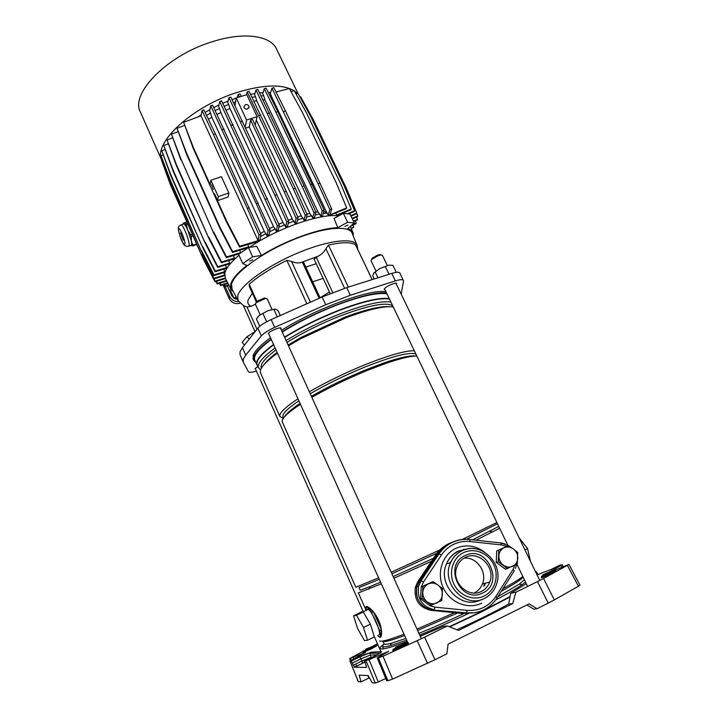 <?xml version="1.0" encoding="UTF-8"?>
<svg xmlns="http://www.w3.org/2000/svg" width="719" height="719" viewBox="0 0 719 719"><rect width="100%" height="100%" fill="white"/><g stroke="black" fill="none" stroke-linecap="round" stroke-linejoin="round"><path stroke-width="1.08" d="M383.308 644.601C380.8 646.534 379.695 647.846 379.992 648.547L382.086 649.032C385.995 648.763 394.38 646.21 407.233 641.375M363.041 651.342L349.632 658.64L365.441 652.484L350.009 661.067L371.238 652.169L381.403 651.63C382.283 651.836 379.758 653.427 373.844 656.402L364.776 660.842L369.027 659.674L378.284 681.945L375.255 683.05L366.034 660.824M537.47 581.608L543.573 578.471L554.313 599.898L548.211 603.124L537.47 581.608L515.945 592.195L510.697 593.31L526.299 583.684M543.573 578.471L568.981 564.433L555.023 570.068M554.942 570.104L553.594 570.67M552.03 571.29L549.082 572.081L561.099 565.44L562.231 564.694L559.741 565.233L551.617 569.223L537.057 574.903M535.197 571.066L537.057 572.675L536.176 573.106M368.91 676.858L368.443 677.136M368.029 675.59L368.694 678.089L361.019 681.891L358.278 681.576M420.229 636.261L443.569 626.312L447.335 625.961L458.578 630.419L512.638 603.663L515.945 592.195M447.335 625.961L424.632 637.133L434.959 659.763L392.583 679.096L387.901 680.731L386.606 680.507M548.211 603.124L537.048 608.705L529.139 603.852L448.09 644.179L446.823 653.832L434.959 659.763M385.708 678.493L378.284 681.945M361.019 681.891L359.203 675.141L368.218 675.599L372.199 682.798L375.255 683.05M537.048 608.705L533.795 609.164L526.919 604.958M377.475 643.757L371.346 646.983M364.218 650.722L363.293 651.207M387.901 680.731L378.365 657.903L377.286 657.903L388.646 651.27L369.027 659.674M378.365 657.903L382.984 656.177L392.583 679.096M427.49 663.313L417.191 640.647L382.984 656.177M417.191 640.647L424.632 637.133M364.776 660.842L366.555 667.439L354.35 667.205L353.227 665.237L361.891 660.995L360.938 658.847L352.328 663.062L353.227 665.237M352.328 663.062L351.106 661.049M538.01 574.688L537.057 572.675M554.313 599.898L578.436 586.246L567.453 565.494M568.981 564.433L579.927 585.104L578.436 586.246M456.826 629.727C476.724 620.839 493.998 612.264 508.666 604.005L510.697 593.31M512.638 603.663L508.666 604.005M451.442 560.865L449.627 563.049M465.759 549.379L463.369 549.37M435.274 557.611C438.815 551.015 443.848 546.161 450.355 543.052L455.001 541.299L450.355 543.052C444.971 545.604 440.558 549.424 437.125 554.493L435.606 555.068C439.021 550.008 443.416 546.215 448.773 543.672L451.37 542.593M372.909 637.636L373.413 637.394M378.823 634.823C382.436 635.138 372.775 611.779 368.308 609.361L367.364 609.074L366.771 610.089M362.556 612.166L361.567 611.833L353.577 615.904L357.559 628.451L364.47 640.575L367.526 640.252L374.365 636.926L370.375 624.155L363.293 611.986L361.046 612.525M483.86 586.345L484.166 585.491M386.948 293.846C377.565 292.309 360.848 296.057 336.789 305.081C316.845 312.882 298.673 321.878 282.261 332.061M389.267 298.664C379.929 297.244 363.221 301.063 339.152 310.132C319.2 317.969 301 326.965 284.553 337.112M510.041 596.959L480.696 612.309L449.681 626.887M510.113 596.536L480.481 612.049L449.258 626.725M525.553 582.12L522.219 584.646C516.754 588.43 507.92 593.526 495.697 599.934M524.403 579.73L519.334 584.143L497.89 596.644M523.09 577.015C521.895 579.181 514.642 583.909 501.332 591.207M522.848 576.494C519.504 579.19 512.872 583.244 502.941 588.663M498.761 526.407L472.482 539.861M499.642 528.231L475.915 540.239M497.485 523.756L466.532 539.286M496.892 522.506L462.2 539.484M416.867 356.076C410.935 355.878 400.429 358.377 385.339 363.58L367.382 370.402C347.313 378.661 328.808 387.64 311.866 397.337M415.438 356.076C410.252 355.231 399.575 357.577 383.416 363.122L366.124 369.683C346.199 377.879 327.963 386.768 311.426 396.349M415.977 354.215C410.27 351.6 393.239 355.887 364.893 367.067C344.976 375.246 326.759 384.135 310.24 393.733M414.315 350.773C405.444 350.53 388.934 355.213 364.776 364.821C344.707 373.053 326.228 382.032 309.341 391.765M393.248 306.959C384.521 305.746 368.865 309.314 346.279 317.654L300.56 338.784L288.499 345.803M389.141 306.689C380.306 306.024 365.585 309.512 344.985 317.133L300.982 337.472L288.139 345.003M392.7 305.8C386.391 301.854 369.108 305.153 340.851 315.704C321.034 323.523 303.076 332.439 286.98 342.451M390.902 302.07C381.744 300.569 365.009 304.416 340.689 313.601C320.746 321.456 302.555 330.443 286.117 340.554M389.464 299.077C380.279 297.504 363.535 301.297 339.224 310.455C319.281 318.292 301.108 327.28 284.697 337.418M431.499 561.215L393.931 578.274M381.313 583.819L358.341 592.923L365.845 609.802M454.534 612.678L416.984 629.098M404.015 634.239C388.646 640.018 380.522 642.22 379.65 640.845L379.632 640.818M365.728 608.634L366.223 606.512C367.382 606.18 369.494 607.609 372.559 610.808L373.538 611.959C377.709 617.279 380.324 623.139 381.385 629.547L381.546 630.976C381.744 635.129 381.223 637.268 379.974 637.411L377.861 635.776M368.613 621.126L365.036 614.979M373.386 633.781L371.372 627.327M273.678 344.814C261.15 354.143 255.658 360.83 257.213 364.884L257.249 364.955M273.535 344.5C260.871 353.919 255.317 360.668 256.872 364.758L257.654 365.872M275.08 347.933C262.525 357.226 257.016 363.868 258.534 367.858L260.629 369.854M275.97 349.919C264.763 358.395 259.865 364.479 261.294 368.155L261.321 368.227M277.121 352.454C270.739 357.181 266.363 361.244 264.008 364.632M277.417 353.128C264.673 362.439 259.047 369.063 260.539 372.999L260.575 373.071M297.972 398.757C284.814 407.529 278.792 413.47 279.925 416.58L283.268 418.305M298.888 400.807C287.249 408.707 281.956 414.081 282.998 416.912L283.025 416.966M300.057 403.395C291.617 409.048 286.477 413.452 284.643 416.598M300.461 404.285C287.249 412.994 281.192 418.853 282.27 421.864L282.297 421.918M439.722 550.044L391.199 572.252M378.625 577.851L355.815 587.252L282.27 421.864M436.936 553.208L391.891 573.78M379.299 579.352L359.006 587.576L360.192 590.245L370.402 586.497L368.865 589.131M433.458 558.277L393.167 576.602M380.567 582.156L370.402 586.497M457.608 612.983L417.604 630.482M404.617 635.56C390.92 640.602 383.667 642.48 382.868 641.177L384.09 643.909L382.409 646.39L383.506 648.862M464.618 613.244C448.314 620.928 433.081 627.633 418.916 633.367M405.902 638.427L391.513 643.208C386.939 644.44 384.467 644.673 384.09 643.909M468.698 613.37C451.37 621.611 435.04 628.846 419.698 635.084M406.684 640.162L390.031 645.725C385.339 646.965 382.805 647.19 382.409 646.39M271.279 339.485C258.651 348.958 253.142 355.779 254.742 359.958L254.778 360.039M377.718 635.587L379.974 637.411C381.124 637.106 381.537 634.913 381.214 630.815L381.025 629.431C380.027 623.166 377.475 617.459 373.386 612.291L372.442 611.141C369.503 607.897 367.427 606.351 366.223 606.512L366.025 609.712M379.974 637.411C380.603 636.351 380.414 633.906 379.416 630.078L381.546 630.976M379.416 630.078L371.741 612.858C369.458 609.299 367.616 607.187 366.223 606.512L365.719 608.598M371.741 612.858L372.559 610.808M373.538 611.959L381.385 629.547M367.526 640.252L363.499 627.462L370.375 624.155M363.499 627.462L356.471 615.239L363.293 611.986M356.471 615.239L353.577 615.904M462.047 612.903L473.686 612.831L462.748 613.496L430.843 610.323C419.105 607.465 413.928 599.817 415.321 587.378L417.757 581.779L435.606 555.068M464.429 613.226L432.362 610.045C420.561 607.169 415.357 599.475 416.75 586.974L419.204 581.347L437.125 554.493M530.442 561.251L527.557 548.597L519.091 537.794M527.557 548.597L524.933 549.864M483.905 585.545L484.624 583.316M484.615 585.383L485.334 583.154M247.489 109.045L249.053 106.897C248.621 105.082 247.408 104.327 245.422 104.641L243.849 106.807C244.289 108.614 245.503 109.36 247.489 109.045M246.554 120.037L236.245 97.982L246.761 94.638L257.105 116.613L246.554 120.037L245.242 126.93M249.241 126.903L292.202 218.81L294.961 223.25L296.093 218.252L284.266 191.892L286.189 191.218L252.513 119.408L250.598 120.037L249.241 126.903L245.79 128.099M257.105 116.613L255.164 125.061M256.35 120.226L301.252 215.79L297.729 216.904M292.202 218.81L288.292 220.275M286.189 191.218L298.026 217.56L296.875 222.566L294.961 223.25M284.266 191.892L250.598 120.037M293.981 221.155L288.193 223.357M228.696 104.426L229.945 108.515L282.918 222.441L285.659 226.907L287.609 226.081L288.67 221.119L276.86 194.705L230.826 97.101L228.912 97.703L227.761 102.431L228.696 104.426L224.256 106.286M284.679 224.795L278.828 227.33M219.547 108.434L220.805 112.55L273.553 226.629L276.294 231.123L278.28 230.143L279.269 225.128L221.632 100.885L219.717 101.496L218.603 106.403L219.547 108.434L215.215 110.582M275.296 228.966L269.562 231.779M210.568 113.081L211.826 117.251L264.277 231.329L267.028 235.832L269.032 234.7L269.976 229.514L212.617 105.181L210.694 105.792L209.606 110.996L210.568 113.081L206.56 115.408M266.012 233.621L260.566 236.623M259.11 240.29L260.053 239.688L260.961 234.205L215.349 133.806L203.935 109.908L202.012 110.519L200.987 115.849L258.076 240.667L259.137 240.353L256.09 242.078L239.553 247.048L239.733 246.249L259.137 240.353M219.484 227.384L219.628 226.557L186.607 153.21L177.027 128.261L186.527 154.163L219.484 227.384L232.444 252.432L246.653 248.145L248.819 246.761L247.83 244.577M240.434 250.023L239.849 250.194M213.525 232.776L180.945 159.007L213.525 232.776L226.368 257.69L239.13 253.825L240.703 252.63L239.769 250.554M234.313 255.281L233.477 256.081L233.585 255.506M208.69 237.962L176.425 164.66L167.033 139.98L176.362 165.577L208.69 237.962L221.416 262.714L233.244 259.128L234.376 258.076L233.477 256.081M229.541 260.251L228.804 261.141L228.912 260.44M205.059 242.86L173.099 170.07L163.806 145.553L173.045 170.969L205.059 242.86L217.659 267.432L228.912 264.008L229.685 263.082L228.804 261.141M226.17 264.844L225.676 265.697L225.775 264.969M202.65 247.381L171.005 175.148L161.793 150.81L170.951 176.029L202.65 247.381L215.134 271.764L226.09 268.421L226.53 267.603L225.676 265.697M224.247 268.978L224.049 269.715L224.139 269.014M201.491 251.452L170.142 179.804L161.02 155.663L170.097 180.667L201.491 251.452L213.849 275.638L224.741 272.303L224.049 269.715M223.807 272.591L224.607 274.757M340.86 214.028L341.166 214.514M336.645 215.134L338.065 215.206L350.854 209.795L351.232 208.959L336.645 215.134L335.701 213.166M330.012 215.17L346.306 208.69L346.684 207.845L330.156 214.828M323.784 211.44L326.732 212.527L328.268 215.296L329.014 215.233M327.208 213.058L323.217 213.489M263.675 95.654L264.853 99.779L317.951 211.799L320.809 216.122L322.552 215.898L324.134 210.155L277.813 111.607L266.12 88.176L264.25 88.77L262.732 93.668L263.675 95.654L261.06 95.897M319.811 214.019L315.156 214.927M255.497 96.679L256.692 100.759L309.889 213.435L312.693 217.803L314.509 217.417L315.911 212.042L304.083 185.906L257.824 89.399L255.946 89.992L254.562 94.701L255.497 96.679L252.045 97.317M311.713 215.718L306.528 217.093M301.252 215.79L304.029 220.203L305.89 219.663L307.157 214.523L295.32 188.27L249.08 91.304L247.192 91.906L246.401 94.746M303.05 218.118L297.477 219.924M241.251 96.382L240.029 93.883L238.124 94.495L237.306 97.64M239.346 96.993L238.124 94.495M236.218 98.144L232.039 99.582M228.094 101.073L222.791 103.275M218.918 105.037L213.768 107.571M209.894 109.648L205.131 112.398M201.176 114.869L198.273 116.802M235.607 101.855L233.504 102.592M270.569 92.553L268.268 92.481M263.055 92.616L259.577 92.913M254.903 93.542L250.572 94.324M293.936 90.711C282.531 84.024 263.99 84.474 238.331 92.059C192.845 105.774 153.012 142.802 161.676 159.951M297.378 93.578L294.431 91.034M297.963 93.425L276.599 49.162C270.946 35.896 245.107 31.681 214.424 41.073C168.444 54.123 129.753 93.326 140.412 112.083L140.484 112.254M283.637 111.553L285.497 110.951L319.946 183.066L318.068 183.713L271.962 88.248L270.272 93.461L271.234 95.483L269.751 95.447M256.692 100.759L253.987 101.244M309.889 213.435L306.995 214.163M229.945 108.515L226.108 110.124M282.918 222.441L278.855 224.193M220.805 112.55L217.066 114.42M273.553 226.629L269.562 228.579M264.853 99.779L263.055 99.923M317.951 211.799L315.875 212.159M271.234 95.483L270.901 97.748M271.962 88.248L273.822 87.664L285.497 110.951M328.772 215.251L329.994 214.81L331.711 208.887L329.832 209.562L328.224 215.197M200.996 115.786L183.642 122.338L193.312 147.386L210.236 184.792L210.874 180.226L218.288 196.602L217.65 200.583L214.541 193.717M239.553 247.048L226.476 221.883L226.638 221.048L214.307 193.797M226.638 221.048L239.733 246.249M226.476 221.883L193.222 148.348L183.642 122.338M211.826 117.251L208.402 119.255M264.277 231.329L260.593 233.369M211.575 184.774L213.318 189.519L211.575 184.774M193.222 148.348L193.312 147.386M217.65 200.583L228.121 196.979L228.849 192.971L221.416 176.658L210.874 180.226M228.849 192.971L218.288 196.602M216.374 281.354L217.381 283.34L226.494 280.527M233.981 298.277L231.707 295.59L227.375 285.892M237.441 299.428L234.358 298.52M238.654 301.567C234.493 301.692 231.473 299.958 229.604 296.372L225.227 286.557M240.092 303.238C235.194 304.362 231.527 302.78 229.109 298.484L223.052 284.877M215.961 281.488L217.255 284.014L226.773 281.075M217.255 284.014L217.381 283.34M223.969 284.598L225.011 286.629L228.993 285.389M224.382 284.463L225.155 285.964L228.723 284.868M225.011 286.629L225.155 285.964M219.457 283.331L220.634 285.623L227.95 283.367M219.87 283.205L220.769 284.958L227.671 282.828M220.634 285.623L220.769 284.958M171.562 187.335L202.821 258.031L214.954 281.794L225.478 278.559M213.974 278.936L215.08 281.111L225.191 278.001M214.954 281.794L215.08 281.111M201.554 255.011L170.493 183.983L161.46 160.031L170.448 184.828L201.554 255.011L213.804 278.99L224.607 275.674M161.46 160.031L162.188 159.744M201.662 254.274L213.929 278.298L224.589 275.026M170.448 184.828L170.493 183.983M213.804 278.99L213.929 278.298M161.02 155.663L162.97 154.909M201.599 250.697L213.974 274.928L224.885 271.584M170.097 180.667L170.142 179.804M213.849 275.638L213.974 274.928M161.793 150.81L164.948 149.606M202.758 246.617L215.26 271.045L226.53 267.603M170.951 176.029L171.005 175.148M215.134 271.764L215.26 271.045M163.806 145.553L168.12 143.908M205.167 242.078L217.794 266.695L229.685 263.082M173.045 170.969L173.099 170.07M217.659 267.432L217.794 266.695M260.961 234.205L259.011 234.906L247.327 208.429L249.277 207.755M247.327 208.429L213.417 134.435L215.349 133.806M213.417 134.435L202.012 110.519M259.011 234.906L258.076 240.667M258.238 203.046L256.288 203.72L210.694 105.792M222.171 129.708L224.103 129.078M256.288 203.72L268.025 230.215L269.976 229.514M268.025 230.215L267.028 235.832M177.027 128.261L184.388 125.474M219.628 226.557L232.614 251.65L248.819 246.761M186.527 154.163L186.607 153.21M232.444 252.432L232.614 251.65M180.945 159.007L171.464 134.183L177.908 131.73M213.651 231.967L226.521 256.917L240.703 252.63M226.368 257.69L226.521 256.917M180.882 159.933L171.464 134.183M167.033 139.98L172.461 137.913M208.816 237.171L221.56 261.968L234.376 258.076M176.362 165.577L176.425 164.66M221.416 262.714L221.56 261.968M352.885 225.128L353.748 227.213L351.196 228.309M353.748 227.213L351.402 228.822M355.285 220.913L356.202 223.097L352.13 224.84M356.202 223.097L355.824 223.87L350.683 226.072M356.615 217.075L357.559 219.322L353.397 221.093M357.559 219.322L357.181 220.104L353.649 221.614M356.669 213.327L357.765 215.952L352.094 218.369M357.765 215.952L357.379 216.752L352.346 218.9M319.946 183.066L331.711 208.887M318.068 183.713L329.832 209.562M276.006 92.023L289.29 88.527L302.043 111.76L336.15 182.617L346.684 207.845M271.512 96.517L326.732 212.527M304.083 185.906L302.187 186.572L255.946 89.992M267.639 113.566L269.526 112.955M302.187 186.572L314.005 212.716L315.911 212.042M314.005 212.716L312.693 217.803M324.134 210.155L322.247 210.829L310.446 184.828L312.343 184.163M310.446 184.828L275.943 112.218L277.813 111.607M275.943 112.218L264.25 88.77M322.247 210.829L320.809 216.122M351.232 208.959L340.77 183.947L306.878 113.683L294.215 90.639L290.925 91.511M299.967 96.966L300.65 96.777L313.125 119.435L346.486 188.495L356.786 213.067L356.408 213.876L351.025 216.167M356.786 213.067L350.764 215.628M347.645 213.669L354.611 210.712L344.221 185.924L310.59 116.262L298.008 93.416L296.021 93.937M354.611 210.712L354.224 211.539L348.769 213.858M219.717 101.496L277.318 225.82L276.294 231.123M265.536 199.343L267.486 198.669M231.266 125.385L233.19 124.755M277.318 225.82L279.269 225.128M228.912 97.703L274.919 195.379L286.737 221.812L285.659 226.907M274.919 195.379L276.86 194.705M240.514 121.547L242.438 120.927M286.737 221.812L288.67 221.119M296.093 218.252L298.026 217.56M247.192 91.906L293.406 188.935L305.233 215.206L304.029 220.203M293.406 188.935L295.32 188.27M258.867 115.588L260.763 114.977M305.233 215.206L307.157 214.523M234.987 105.63L236.245 97.982M348.014 225.092L344.967 226.386L348.014 225.092M252.8 259.766L249.61 261.06L252.8 259.766M396.394 284.266L396.618 283.511C396.268 281.857 385.69 286.459 384.413 288.831L384.261 289.478L384.998 289.784M280.913 329.086L281.156 328.295C280.769 326.417 268.834 331.405 268.268 333.688L269.005 334.452M257.896 366.429L254.984 368.739L255.622 369.287M353.362 236.236L353.164 233.064C352.481 231.024 350.665 229.532 347.708 228.606L354.305 222.989L347.637 222.288L343.34 213.318L334.02 218.423L337.768 227.662C319.712 228.112 285.829 240.299 261.401 255.443L256.737 246.302L248.423 247.516L238.6 254.373L242.761 263.603L246.887 265.41C237.279 273.031 231.851 279.448 230.574 284.67L231.087 289.469L233.432 291.788M338.613 215.907C321.069 213.031 276.896 228.363 249.502 247.363M238.987 255.236C230.61 262.345 225.883 268.394 224.795 273.373L225.389 278.379L230.862 289.029M237.836 300.183L232.057 289.155L231.509 284.32C233.684 273.409 260.871 253.178 292.139 240.182C323.406 227.087 349.964 224.759 352.292 233.603L356.858 244.9M243.471 305.62L247.012 307.022L251.129 306.267L255.407 304.254M256.359 302.079L249.349 286.522L249.187 284.248C258.427 276.15 270.982 268.196 286.836 260.386L291.519 261.392C294.907 262.893 298.079 263.28 301.036 262.552L302.393 262.282L319.155 298.304M270.488 337.732C260.611 345.003 254.85 350.872 253.214 355.339L253.142 359.123M271.126 339.152C261.24 346.414 255.479 352.265 253.834 356.714L253.708 360.399L255.883 362.52M401.184 294.152L403.512 280.976L399.872 273.013C399.162 271.872 396.466 272.007 391.774 273.427L346.702 287.609L322.139 296.983L271.153 319.578C264.637 322.552 260.206 325.401 257.869 328.107L242.42 347.681L240.011 351.861L240.047 354.809M403.449 280.383C402.766 279.278 400.079 279.448 395.387 280.886L350.324 295.275L325.752 304.721L274.676 327.388C268.16 330.363 263.711 333.194 261.348 335.863L245.718 355.123L243.274 359.221L243.238 362.034L248.415 371.732C249.151 372.676 251.821 372.451 256.413 371.067M330.21 293.568L314.086 259.128L317.762 256.368L301.036 262.552M385.932 291.725C370.321 288.705 315.443 308.64 281.488 330.345M355.788 245.413L355.519 244.846C351.079 241.952 342.064 242.033 328.475 245.08L325.932 248.711C324.026 252.135 321.303 254.688 317.762 256.368M320.144 297.873L303.643 262.435L302.393 262.282M386.588 293.1C370.995 290.125 316.117 310.105 282.136 331.774M320.09 297.756L329.464 291.986M323.101 278.388L312.657 281.794M316.225 263.693L305.8 267.064M354.305 222.989L350.045 214.118L343.34 213.318M231.015 289.344L230.287 290.009L234.079 298.502L236.991 298.574M236.039 296.758L234.079 298.502M261.401 255.443L252.639 256.8L242.761 263.603M252.639 256.8L248.423 247.516M337.768 227.662L347.637 222.288M249.142 339.161L247.138 336.681L242.15 342.253L244.451 345.111M247.138 336.681L255.308 331.351M255.029 331.01L255.587 331.001M186.76 221.803L183.129 223.357M196.817 244.496L192.908 245.88L190.895 245.512L191.739 244.685L191.398 241.153L192.98 245.242L196.584 243.966M192.908 245.88L192.98 245.242M183.291 240.164L180.532 232.848L183.291 240.164M193.007 235.895L191.227 236.524L191.398 241.153L187.785 230.197C186.221 226.719 184.927 224.616 183.902 223.888L187.488 223.438M183.165 223.043L183.3 223.519M187.929 224.436L186.311 225.002L187.785 230.197L190.697 234.915L192.315 234.34M186.311 225.002L185.709 224.058M191.227 236.524L190.697 234.915M190.895 245.512L189.079 246.042M259.289 315.389L268.052 310.635L259.289 315.389L256.395 318.859L259.721 326.264M274.919 309.071L268.052 310.635L273.885 309.377L277.282 316.863M266.363 321.932L267.108 321.528M280.293 315.524L278.064 310.608L275.611 309.188L273.885 309.377M262.947 313.538L266.578 321.582M396.295 272.348L392.88 265.311L388.745 265.167L379.893 268.529L373.871 272.95M388.745 265.167L379.722 268.618L373.637 273.283L372.819 276.078L374.195 278.954M385.33 266.596L389.051 274.281M375.219 272.034L377.978 277.768M255.919 302.411L256.566 301.54L264.466 297.999L265.814 298.43M271.998 309.413L267.198 298.843L265.626 298.439L256.135 302.699L255.362 304.146L260.134 314.751M371.633 259.523L372.1 258.301L377.376 255.209L379.803 254.562L381.016 254.948M387.307 265.482L382.373 255.281L380.953 254.957L378.041 255.73L371.705 259.451L371.049 260.781L375.965 271M422.934 586.434L433.063 581.608L437.997 585.05L442.455 588.618L441.781 600.5L429.908 605.758L420.516 598.747L422.197 598.352L422.934 586.434L421.262 586.902L420.516 598.747M431.643 605.407L422.197 598.352M433.063 581.608L421.262 586.902M427.149 601.83C430.313 604.023 433.584 604.382 436.954 602.899C440.208 601.174 442.014 598.37 442.356 594.496C442.446 590.596 440.999 587.441 437.997 585.05C434.851 582.866 431.598 582.498 428.236 583.954C424.983 585.652 423.167 588.448 422.79 592.321C422.682 596.24 424.129 599.403 427.149 601.83M498.806 550.242L508.486 545.631L513.393 548.948L517.707 552.462L517.303 563.966L505.466 569.214L496.245 562.375L498.33 561.773L498.806 550.242L496.721 550.916L496.245 562.375M507.614 568.657L498.33 561.773M508.486 545.631L496.721 550.916M503.255 565.134C506.365 567.273 509.528 567.642 512.755 566.23C515.865 564.568 517.545 561.872 517.806 558.124C517.815 554.349 516.341 551.293 513.393 548.948C510.31 546.826 507.156 546.449 503.938 547.842C500.828 549.469 499.13 552.156 498.851 555.913C498.824 559.697 500.289 562.77 503.255 565.134M463.962 558.16C476.4 556.461 487.518 571.785 482.467 583.828C480.858 587.962 478.135 591 474.315 592.923L474.118 593.022M482.728 592.959C460.915 604.652 442.545 565.026 465.13 555.571C486.61 544.238 505.133 583.01 482.728 592.959M465.391 557.387C461.041 559.553 458.093 563.058 456.547 567.92C451.451 582.453 468.42 598.55 481.397 591.404C485.298 589.436 488.066 586.336 489.702 582.111C495.939 567.48 478.845 550.17 465.391 557.387M506.284 546.35L501.476 544.948L470.073 541.542C464.411 540.949 459.028 541.838 453.932 544.193C448.854 546.602 444.702 550.206 441.466 554.996L439.075 553.792L437.431 554.385L419.492 581.258L416.75 586.974C415.178 596.797 418.71 604.05 427.329 608.723L432.667 609.982L466.478 612.903L432.667 609.982M363.356 651.09L375.911 644.961L366.124 649.023L367.005 649.158L363.266 651.126L363.463 652.286L362.978 652.376M393.23 649.275L401.678 645.707L407.305 642.4L396.043 646.983L397.256 647.127L393.113 649.347L393.374 650.659L392.817 650.749M555.625 570.769L551.59 573.465L541.946 577.672L541.533 576.458L550.008 572.845L554.565 570.077L546.575 573.106L542.926 574.894L545.074 574.544L541.596 576.413M541.946 577.672L550.314 574.095M358.934 654.928L359.41 656.007M361.648 661.112L362.592 663.278M408.284 643.154L403.008 646.516L393.329 650.713M376.747 645.671L371.876 648.637L363.428 652.322M350.009 661.067L358.323 681.675M349.731 658.667L350.513 660.617M351.16 660.249L350.495 658.649M353.173 657.606L353.721 658.928M355.806 663.979L356.705 666.162M363.958 660.006L364.884 662.172L354.458 667.259M354.494 667.241L353.613 665.048M381.313 653.966L381.897 655.288M377.376 657.93L386.66 680.65M551.824 570.284L552.273 571.174M561.881 566.923L561.099 565.44M364.875 662.073L363.068 662.927L361.891 660.995L371.112 657.274L370.213 655.09L360.938 658.847L359.761 656.932L351.214 661.103M376.945 654.82L370.213 655.09L370.096 653.634L371.238 652.169M371.238 657.678L372.127 657.238M554.565 570.077L555.257 570.419L550.889 573.115L551.383 573.492L550.332 574.05L550.161 573.456L541.793 577.033L550.161 573.474L550.889 573.115L550.161 573.456L549.99 572.881L550.88 573.097L555.347 570.356L555.958 570.778M549.99 572.881L541.632 576.458L541.299 577.168M555.293 570.347L555.76 570.805L551.59 573.465M392.835 650.156L393.374 650.659L401.651 647.145L401.544 646.489L393.266 650.003L402.343 646.12L407.961 642.786L401.544 646.489L401.445 645.86L403.008 646.516M401.49 645.797L393.167 649.374L392.826 650.129M395.441 648.187L395.657 647.235M408.095 642.66L407.466 642.373L401.678 645.707M401.615 647.199L408.464 643.217L408.113 642.678L408.626 643.199M407.305 642.4L408.122 642.687M370.564 647.999L370.591 648.61L363.383 651.702L371.292 648.268L370.636 649.239M370.725 647.918L363.32 651.135L363.041 652.376L371.876 648.637M365.683 649.931L365.764 649.239M366.51 649.518L365.647 649.949M375.875 644.988L376.585 645.24M376.594 645.222L376.9 645.716L371.75 648.655L371.301 648.286L376.45 645.347L371.292 648.268L370.851 647.9L375.992 644.97L377.017 645.698M359.644 656.878L359.761 656.932C365.153 654.191 368.568 652.96 370.015 653.229L379.866 653.176M381.403 651.63L380.288 652.915M354.35 667.205L363.185 662.981M550.188 572.755L554.762 570.05L555.356 570.338M544.858 574.76L542.656 575.083M419.204 581.347L417.757 581.779M432.362 610.045L430.843 610.323M232.084 294.026L231.707 295.59M229.109 298.484L229.604 296.372M357.792 249.52L357.163 245.655C354.997 237.252 328.853 239.912 297.936 252.917C267.019 265.832 239.975 285.596 237.647 296.057L238.097 300.668L243.426 305.575M252.342 293.154L248.091 299.994C247.291 302.96 248.298 305.054 251.129 306.267M249.187 284.248L256.872 301.27M247.012 307.022L256.971 329.239M242.42 347.681L245.718 355.123M316.18 257.186L332.762 292.552M323.325 295.913L323.532 296.372M325.932 248.711L344.608 288.283M291.519 261.392L310.401 302.187M257.869 328.107L261.348 335.863M271.153 319.578L274.676 327.388M322.139 296.983L325.752 304.721M346.702 287.609L350.324 295.275M391.774 273.427L395.387 280.886M325.635 294.502L326.013 295.302M328.475 245.08L348.338 287.088M355.519 244.846L372.163 279.592M286.836 260.386L306.869 303.751M189.16 245.592L188.207 246.347C185.52 246.446 183.776 245.332 182.986 243.022C180.604 238.915 179.058 234.133 178.357 228.669C178.024 227.105 179.013 225.811 181.323 224.786C183.812 225.955 189.843 241.952 189.16 245.592M178.582 229.469C178.096 233.262 184.657 248.181 184.918 243.849C185.484 240.146 178.752 224.903 178.582 229.469M180.451 225.101L183.902 223.888M430.007 605.74L434.95 607.151L434.213 609.694C422.341 606.8 417.101 599.062 418.494 586.479L420.957 580.817L438.976 553.81C442.428 548.696 446.858 544.858 452.278 542.297C457.715 539.789 463.449 538.846 469.489 539.475L469.354 539.529M480.912 599.772C461.301 610.44 436.658 584.34 446.616 563.678C449.087 557.989 452.997 553.855 458.345 551.248L466.91 549.1M481.622 603.178C468.15 609.946 450.013 602.711 443.264 587.818C436.307 573.025 442.374 554.556 455.882 548.354C465.921 544.13 475.547 545.433 484.777 552.273M484.525 598.37C465.211 609.11 440.666 583.325 450.498 562.86C452.934 557.261 456.781 553.172 462.047 550.61C469.291 547.429 476.553 547.797 483.833 551.716M467.089 548.93L458.021 551.194C452.763 553.846 448.962 558.007 446.616 563.678L450.498 562.86C453.015 557.252 456.933 553.181 462.272 550.655C480.202 541.362 503.237 562.429 496.964 582.758C494.996 589.895 490.852 595.089 484.552 598.352M463.719 552.578C474.342 547.465 488.327 553.109 493.737 564.658C499.31 576.126 494.906 590.847 484.166 596.006C473.506 601.336 459.189 595.611 453.815 583.837C448.288 572.153 453.024 557.513 463.719 552.578M495.984 596.294L497.117 597.857C493.773 603.079 489.387 607.052 483.95 609.775C478.477 612.435 472.653 613.478 466.478 612.903L467.26 610.368C479.492 611.132 489.064 606.432 495.984 596.294L513.123 569.25L514.894 565.179M470.073 541.542L469.759 539.565C463.728 538.926 457.985 539.843 452.53 542.324C447.074 544.867 442.589 548.687 439.075 553.792L421.055 580.808L419.492 581.258M469.678 539.493L500.658 542.926M501.008 542.908L505.098 543.95M513.123 569.25L514.22 570.859L497.251 597.642M441.466 554.996L423.437 582.075L421.334 586.866M421.235 587.279L420.921 592.321M425.594 602.54L429.603 605.542M434.95 607.151L467.26 610.368M501.476 544.948L500.801 542.881M508.432 545.64L501.098 542.98L469.489 539.475M415.321 587.378L418.494 586.479L421.055 580.808L423.437 582.075M368.182 659.17L367.84 658.325M550.152 574.157L549.864 573.6M562.231 564.694L563.112 566.347M377.286 657.903L386.57 680.614M349.955 661.049L358.26 681.648M349.632 658.64L350.441 660.653M541.272 577.231L541.326 577.752M396.753 647.531L395.36 648.017M362.493 612.13L368.308 609.361M519.334 584.143L522.219 584.646M489.783 531.332L492.803 531.862M383.416 363.122L385.339 363.58M344.985 317.133L346.279 317.654M257.213 364.884L258.534 367.858M300.982 337.472L300.56 338.784M260.539 372.999L279.925 416.58M391.513 643.208L390.031 645.725M254.742 359.958L256.872 364.758M365.656 607.348L365.872 609.784M380.98 651.648L374.186 636.342M363.616 612.543L255.218 368.371M248.873 107.859L249.053 106.897M140.412 112.083L161.649 159.96M352.867 232.354L350.378 226.332M253.106 359.042L253.708 360.399M240.02 354.746L243.238 362.034M355.653 245.044L372.199 279.583M243.355 305.539L254.823 331.162M256.566 301.54L256.135 302.699M264.466 297.999L265.626 298.439M421.343 638.715L280.392 327.936M407.673 642.355L268.493 333.301M379.803 254.562L380.953 254.957M539.744 580.476L395.881 283.205M527.629 586.452L516.916 564.163M507.83 545.272L384.485 288.723M372.1 258.301L371.705 259.451M515.442 568.531L516.718 564.262M489.702 582.111L482.467 583.828"/></g></svg>
